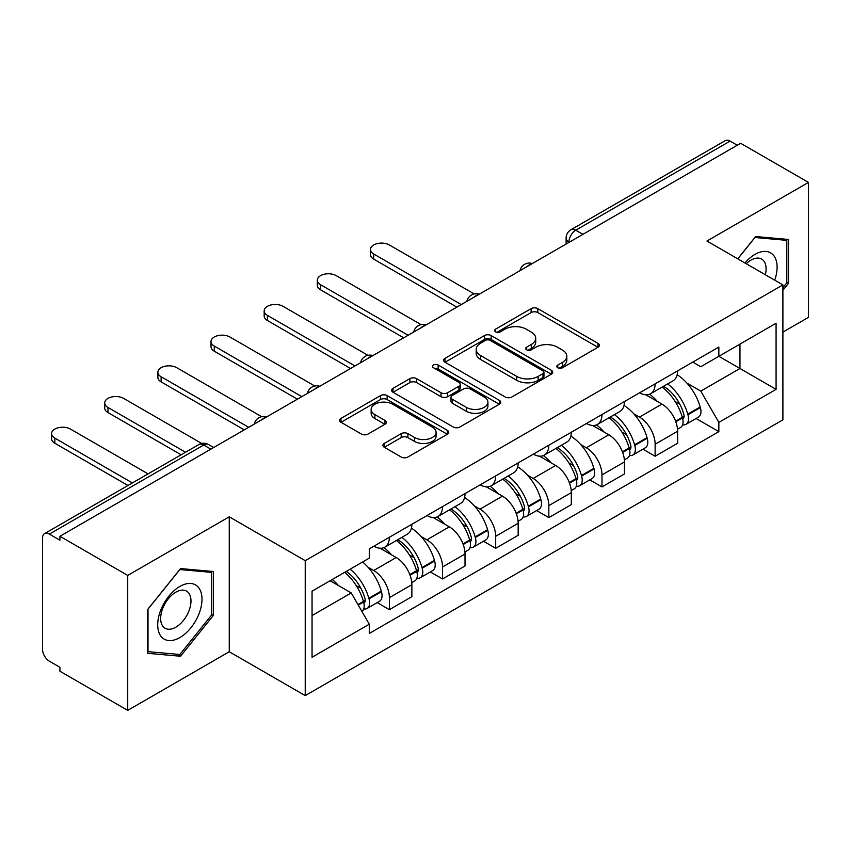 <?xml version="1.0" encoding="UTF-8"?>
<svg xmlns="http://www.w3.org/2000/svg" width="851" height="851" viewBox="0 0 851 851"><rect width="100%" height="100%" fill="white"/><g stroke="black" fill="none" stroke-linecap="round" stroke-linejoin="round"><path stroke-width="1.28" d="M557.788 367.77A3.308 1.915 0 0 0 562.468 367.77L597.998 347.251A4.734 2.734 0 0 0 599.391 345.325A4.734 2.734 0 0 0 597.998 343.389L537.811 308.636A4.734 2.734 0 0 0 531.12 308.636L495.59 329.156A3.308 1.915 0 0 0 494.612 330.507A3.308 1.915 0 0 0 495.59 331.858A3.308 1.915 0 0 0 500.271 331.858L504.866 329.199A15.137 8.733 0 0 1 526.269 329.199L531.29 332.092A15.137 8.733 0 0 1 535.715 338.272A15.137 8.733 0 0 1 531.29 344.453L526.684 347.112A3.308 1.915 0 0 0 525.716 348.463A3.308 1.915 0 0 0 526.684 349.814A3.308 1.915 0 0 0 531.364 349.814L535.97 347.155A15.137 8.733 0 0 1 557.373 347.155L562.383 350.048A15.137 8.733 0 0 1 566.819 356.229A15.137 8.733 0 0 1 562.383 362.409L557.788 365.068A3.308 1.915 0 0 0 556.82 366.419A3.308 1.915 0 0 0 557.788 367.77L557.788 365.068M384.312 443.403A4.734 2.734 0 0 0 382.918 445.339A4.734 2.734 0 0 0 384.312 447.264L401.193 457.019A4.734 2.734 0 0 0 407.884 457.019L447.349 434.233A4.734 2.734 0 0 0 448.732 432.308A4.734 2.734 0 0 0 447.349 430.372L387.152 395.619A4.734 2.734 0 0 0 380.461 395.619L340.996 418.405A4.734 2.734 0 0 0 339.613 420.33A4.734 2.734 0 0 0 340.996 422.266L361.398 434.042A4.734 2.734 0 0 0 368.089 434.042L384.971 424.287A4.734 2.734 0 0 0 386.365 422.362A4.734 2.734 0 0 0 384.971 420.426L374.855 414.586A12.648 7.308 0 0 1 371.153 409.427A12.648 7.308 0 0 1 378.961 402.672A12.648 7.308 0 0 1 392.747 404.257L432.382 427.138A12.648 7.308 0 0 1 436.084 432.308A12.648 7.308 0 0 1 428.276 439.052A12.648 7.308 0 0 1 414.49 437.467L407.884 433.659A4.734 2.734 0 0 0 401.193 433.659L384.312 443.403L384.312 447.264M305.232 560.671L229.259 516.812L127.724 575.425L59.921 536.29L740.647 143.276L808.45 182.412L706.926 241.035L782.899 284.894L305.232 560.671L305.232 695.618L782.899 419.841L782.899 284.894M505.196 396.97A4.734 2.734 0 0 0 511.887 396.97L551.352 374.185A4.734 2.734 0 0 0 552.735 372.259A4.734 2.734 0 0 0 551.352 370.323L491.155 335.571A4.734 2.734 0 0 0 484.464 335.571L445.009 358.356A4.734 2.734 0 0 0 443.616 360.281A4.734 2.734 0 0 0 445.009 362.218L505.196 396.97M434.787 368.483A3.308 1.915 0 0 1 438.148 368.951L438.148 365.015L499.346 400.353A4.734 2.734 0 0 1 500.728 402.278A4.734 2.734 0 0 1 499.346 404.214L459.891 426.989A4.734 2.734 0 0 1 453.2 426.989L393.002 392.237L393.002 388.375A4.734 2.734 0 0 0 391.62 390.311A4.734 2.734 0 0 0 393.002 392.237M393.002 388.375L409.895 378.631A4.734 2.734 0 0 1 416.575 378.631L440.988 392.726A4.734 2.734 0 0 0 447.679 392.726L458.88 386.258A4.734 2.734 0 0 0 460.263 384.322A4.734 2.734 0 0 0 458.88 382.397L433.467 367.717A3.308 1.915 0 0 1 432.499 366.366A3.308 1.915 0 0 1 434.542 364.6A3.308 1.915 0 0 1 438.148 365.015M127.724 575.425L127.724 710.372L59.921 671.226L59.921 667.29L49.369 661.195A9.638 5.563 -120 0 1 42.55 649.387L42.55 538.055A9.638 5.563 -120 0 1 44.55 533.641L198.889 444.541A9.638 5.563 60 0 1 203.697 445.02L49.369 534.12A9.638 5.563 -120 0 0 44.55 533.641M782.899 332.113L808.45 317.359L808.45 182.412M127.724 710.372L229.259 651.749L305.232 695.618M59.921 536.29L59.921 540.215L49.369 534.12M582.903 234.344L575.755 230.217A9.638 5.563 60 0 0 570.936 229.738L725.275 140.628A9.638 5.563 60 0 1 730.084 141.106L575.755 230.217A9.638 5.563 120 0 0 568.936 242.014L568.936 242.407M737.243 145.244L730.084 141.106M655.132 383.844A22.169 12.797 60 0 1 650.547 393.79L673.035 380.812A22.169 12.797 -120 0 0 677.619 370.855M633.793 413.809L639.463 417.086A22.169 12.797 60 0 1 655.132 444.233L677.619 431.244A22.169 12.797 -120 0 0 661.95 404.097L645.856 394.811M677.619 431.244L677.619 443.243L655.132 456.232L642.941 449.19M650.547 393.79A22.169 12.797 60 0 1 639.633 392.79M655.132 444.233L655.132 456.232M601.987 414.522A22.169 12.797 60 0 1 597.391 424.479L619.879 411.49A22.169 12.797 -120 0 0 624.474 401.544M589.786 479.879L601.987 486.91L624.474 473.933L624.474 461.933A22.169 12.797 -120 0 0 608.795 434.787L592.7 425.5M597.391 424.479A22.169 12.797 60 0 1 586.488 423.479M580.637 444.499L586.307 447.764A22.169 12.797 60 0 1 601.987 474.911L601.987 486.91M548.831 445.211A22.169 12.797 60 0 1 544.246 455.157L566.734 442.18A22.169 12.797 -120 0 0 571.319 432.234M536.641 510.557L548.831 517.599L571.319 504.622L571.319 492.623A22.169 12.797 -120 0 0 555.65 465.476L539.555 456.179M544.246 455.157A22.169 12.797 60 0 1 533.332 454.157M527.492 475.177L533.162 478.453A22.169 12.797 60 0 1 548.831 505.6L548.831 517.599M495.686 475.9A22.169 12.797 60 0 1 491.091 485.847L513.578 472.869A22.169 12.797 -120 0 0 518.174 462.912M483.496 541.247L495.686 548.289L518.174 535.3L518.174 523.301A22.169 12.797 -120 0 0 502.494 496.154L486.4 486.868M491.091 485.847A22.169 12.797 60 0 1 480.187 484.847M474.347 505.866L480.017 509.143A22.169 12.797 60 0 1 495.686 536.29L495.686 548.289M442.531 506.579A22.169 12.797 60 0 1 437.946 516.536L460.434 503.547A22.169 12.797 -120 0 0 465.018 493.601M430.34 571.936L442.531 578.967L465.018 565.989L465.018 553.99A22.169 12.797 -120 0 0 449.349 526.843L433.255 517.557M437.946 516.536A22.169 12.797 60 0 1 427.032 515.536M421.192 536.555L426.862 539.821A22.169 12.797 60 0 1 442.531 566.968L442.531 578.967M389.386 537.268A22.169 12.797 60 0 1 384.79 547.214L407.278 534.237A22.169 12.797 -120 0 0 411.873 524.29M377.195 602.614L389.386 609.656L411.873 596.679L411.873 584.68A22.169 12.797 -120 0 0 396.204 557.533L380.11 548.235M384.79 547.214A22.169 12.797 60 0 1 373.887 546.214M368.047 567.234L373.717 570.51A22.169 12.797 60 0 1 389.386 597.657L389.386 609.656M692.778 362.1L700.788 366.728L776.08 323.252L739.966 344.102L739.966 368.494L700.788 391.12L686.938 383.12M312.051 615.56L351.229 592.934L369.281 624.208L312.051 657.259L312.051 591.168L369.281 558.118L369.281 548.874L718.85 347.059L718.85 356.303L776.08 389.354L718.85 422.394L700.788 391.12M776.08 323.252L776.08 389.354M369.281 624.208L369.281 633.452L718.85 431.638L718.85 422.394M782.899 290.308L788.515 283.309L788.515 239.471L755.645 236.535L737.732 258.821M229.259 516.812L229.259 651.749M147.659 653.313L180.54 656.249L213.41 615.347L213.41 571.51L180.54 568.574L147.659 609.476L147.659 653.313M351.229 592.934L330.103 580.744M696.086 418.501L718.85 431.638M786.813 282.33L788.515 283.309M177.061 654.238L180.54 656.249M211.708 614.358L213.41 615.347M559.107 368.238L562.383 366.345A15.137 8.733 0 0 0 566.819 360.164L566.819 356.229M535.715 338.272L535.715 342.208A15.137 8.733 0 0 1 531.29 348.389L528.014 350.282M597.945 347.293L537.811 312.572A4.734 2.734 0 0 0 531.12 312.572L496.91 332.326M551.288 374.227L491.155 339.506A4.734 2.734 0 0 0 484.464 339.506L445.062 362.249M542.991 373.61A3.308 1.915 0 0 0 543.959 372.259A3.308 1.915 0 0 0 542.991 370.908L490.155 340.4A3.308 1.915 0 0 0 485.474 340.4L480.624 343.198A15.137 8.733 0 0 0 476.188 349.378A15.137 8.733 0 0 0 480.624 355.558L516.738 376.408A15.137 8.733 0 0 0 538.14 376.408L542.991 373.61L542.991 377.546A3.308 1.915 0 0 0 543.959 376.195L543.959 372.259M476.188 349.378L476.188 353.314A15.137 8.733 0 0 0 480.624 359.494L480.624 355.558M542.991 377.546L538.14 380.344A15.137 8.733 0 0 1 516.738 380.344L480.624 359.494M393.066 392.279L409.895 382.567L409.895 378.631M460.263 384.322L460.263 388.258A4.734 2.734 0 0 1 458.88 390.183L447.679 396.662A4.734 2.734 0 0 1 440.988 396.662L416.575 382.567A4.734 2.734 0 0 0 409.895 382.567M438.148 368.951L499.282 404.246M466.327 407.352A12.648 7.308 0 0 0 480.113 408.927A12.648 7.308 0 0 0 487.921 402.183A12.648 7.308 0 0 0 484.219 397.023L470.252 388.96A4.734 2.734 0 0 0 463.561 388.96L452.36 395.428A4.734 2.734 0 0 0 450.977 397.353A4.734 2.734 0 0 0 452.36 399.289L466.327 407.352L466.327 411.278A12.648 7.308 0 0 0 480.113 412.863A12.648 7.308 0 0 0 487.921 406.118L487.921 402.183M450.977 397.353L450.977 401.289A4.734 2.734 0 0 0 452.36 403.225L452.36 399.289M466.327 411.278L452.36 403.225M436.084 432.308L436.084 436.233A12.648 7.308 0 0 1 428.276 442.988A12.648 7.308 0 0 1 414.49 441.403L407.884 437.584A4.734 2.734 0 0 0 401.193 437.584L384.365 447.307M371.153 409.427L371.153 413.363A12.648 7.308 0 0 0 374.855 418.522L374.855 414.586M384.918 424.33L374.855 418.522M447.286 434.265L387.152 399.555A4.734 2.734 0 0 0 380.461 399.555L341.06 422.298M663.503 386.311A30.359 17.531 60 0 1 663.652 386.397A30.359 17.531 60 0 1 683.63 413.639L683.8 414.267A5.904 3.404 60 0 1 682.874 418.905A5.904 3.404 60 0 1 682.736 418.969M474.252 293.967L389.386 244.971A11.084 6.393 -0 0 0 377.312 243.577A11.084 6.393 -0 0 0 370.472 249.492A11.084 6.393 -0 0 0 373.717 254.013L373.717 259.13A11.084 6.393 180 0 1 370.472 254.609L370.472 249.492M662.174 387.077A36.614 21.137 60 0 1 682.289 417.288L682.47 417.915A12.169 7.021 60 0 1 680.555 427.468L677.524 429.223M682.63 424.787A12.169 7.021 -120 0 0 686.002 424.33A12.169 7.021 -120 0 0 687.927 414.777L687.746 414.139A36.614 21.137 -120 0 0 667.62 383.929M677.162 374.748A36.614 21.137 60 0 1 700.182 406.959L700.362 407.597A12.169 7.021 60 0 1 698.437 417.15L686.002 424.33M456.838 307.126L373.717 259.13M649.685 394.215A36.614 21.137 60 0 1 657.323 401.438M461.274 304.573L373.717 254.013M675.13 401.481L679.8 404.182M774.708 280.17A31.317 18.084 120 0 0 774.133 256.119A31.317 18.084 120 0 0 744.923 262.98M765.336 274.767A21.445 12.382 120 0 0 764.06 261.321A21.445 12.382 120 0 0 761.645 259.087A21.445 12.382 120 0 0 746.221 263.725M737.796 258.864L754.965 237.503L786.813 240.354L786.813 282.83L782.899 287.702M784.707 239.131L786.813 240.354M199.028 588.158A31.317 18.084 120 0 0 168.785 596.264A31.317 18.084 120 0 0 160.679 635.878A31.317 18.084 120 0 0 190.922 627.772A31.317 18.084 120 0 0 199.028 588.158M188.954 593.349A21.445 12.382 120 0 0 186.539 591.115A21.445 12.382 120 0 0 166.594 601.125A21.445 12.382 120 0 0 162.69 626.028A21.445 12.382 120 0 0 165.105 628.261A21.445 12.382 120 0 0 185.05 618.252A21.445 12.382 120 0 0 188.954 593.349M179.848 654.493L148 651.643L148 609.167L179.848 569.542L211.708 572.383L211.708 614.858L179.848 654.493M209.601 571.17L211.708 572.383M610.348 417.001A30.359 17.531 60 0 1 610.497 417.086A30.359 17.531 60 0 1 630.474 444.318L630.655 444.956A5.904 3.404 60 0 1 629.719 449.583A5.904 3.404 60 0 1 629.591 449.658M421.096 324.646L336.241 275.65A11.084 6.393 -0 0 0 324.157 274.267A11.084 6.393 -0 0 0 317.317 280.181A11.084 6.393 -0 0 0 320.561 284.702L320.561 289.819A11.084 6.393 180 0 1 317.317 285.298L317.317 280.181M609.018 417.767A36.614 21.137 60 0 1 629.144 447.977L629.325 448.605A12.169 7.021 60 0 1 627.4 458.157L624.379 459.902M629.485 455.466A12.169 7.021 -120 0 0 632.857 455.008A12.169 7.021 -120 0 0 634.772 445.456L634.601 444.828A36.614 21.137 -120 0 0 614.475 414.618M624.006 405.438A36.614 21.137 60 0 1 647.037 437.648L647.207 438.276A12.169 7.021 60 0 1 645.292 447.828L632.857 455.008M403.693 337.815L320.561 289.819M596.53 424.904A36.614 21.137 60 0 1 604.178 432.117M408.118 335.251L320.561 284.702M621.985 432.17L626.655 434.861M557.203 447.679A30.359 17.531 60 0 1 557.352 447.764A30.359 17.531 60 0 1 577.329 475.007L577.499 475.635A5.904 3.404 60 0 1 576.574 480.272A5.904 3.404 60 0 1 576.435 480.347M367.951 355.335L283.085 306.339A11.084 6.393 -0 0 0 271.012 304.956A11.084 6.393 -0 0 0 264.172 310.86A11.084 6.393 -0 0 0 267.416 315.391L267.416 320.508A11.084 6.393 180 0 1 264.172 315.976L264.172 310.86M555.873 448.445A36.614 21.137 60 0 1 575.999 478.666L576.17 479.294A12.169 7.021 60 0 1 574.255 488.846L571.223 490.591M576.329 486.155A12.169 7.021 -120 0 0 579.701 485.698A12.169 7.021 -120 0 0 581.627 476.145L581.446 475.518A36.614 21.137 -120 0 0 561.32 445.296M570.861 436.116A36.614 21.137 60 0 1 593.881 468.337L594.062 468.965A12.169 7.021 60 0 1 592.136 478.517L579.701 485.698M350.548 368.494L267.416 320.508M543.385 455.583A36.614 21.137 60 0 1 551.033 462.806M354.973 365.941L267.416 315.391M568.83 462.859L573.5 465.55M504.047 478.368A30.359 17.531 60 0 1 504.207 478.453A30.359 17.531 60 0 1 524.173 505.696L524.354 506.324A5.904 3.404 60 0 1 523.418 510.962A5.904 3.404 60 0 1 523.291 511.025M314.796 386.024L229.94 337.028A11.084 6.393 -0 0 0 217.856 335.634A11.084 6.393 -0 0 0 211.016 341.549A11.084 6.393 -0 0 0 214.261 346.07L214.261 351.186A11.084 6.393 180 0 1 211.016 346.665L211.016 341.549M502.718 479.134A36.614 21.137 60 0 1 522.844 509.345L523.025 509.972A12.169 7.021 60 0 1 521.099 519.525L518.078 521.28M523.184 516.844A12.169 7.021 -120 0 0 526.556 516.387A12.169 7.021 -120 0 0 528.471 506.834L528.301 506.196A36.614 21.137 -120 0 0 508.175 475.986M517.706 466.805A36.614 21.137 60 0 1 540.736 499.026L540.917 499.654A12.169 7.021 60 0 1 538.991 509.206L526.556 516.387M297.393 399.183L214.261 351.186M490.229 486.272A36.614 21.137 60 0 1 497.878 493.495M301.828 396.63L214.261 346.07M515.685 493.537L520.355 496.239M450.902 509.058A30.359 17.531 60 0 1 451.051 509.143A30.359 17.531 60 0 1 471.029 536.385L471.209 537.013A5.904 3.404 60 0 1 470.273 541.64A5.904 3.404 60 0 1 470.135 541.715M261.651 416.703L176.785 367.706A11.084 6.393 -0 0 0 164.711 366.324A11.084 6.393 -0 0 0 157.871 372.238A11.084 6.393 -0 0 0 161.116 376.759L161.116 381.876A11.084 6.393 180 0 1 157.871 377.355L157.871 372.238M449.573 509.823A36.614 21.137 60 0 1 469.699 540.034L469.88 540.662A12.169 7.021 60 0 1 467.954 550.214L464.933 551.959M470.029 547.523A12.169 7.021 -120 0 0 473.401 547.065A12.169 7.021 -120 0 0 475.326 537.513L475.145 536.885A36.614 21.137 -120 0 0 455.019 506.675M464.561 497.495A36.614 21.137 60 0 1 487.58 529.705L487.761 530.333A12.169 7.021 60 0 1 485.836 539.885L473.401 547.065M244.248 429.872L161.116 381.876M437.084 516.961A36.614 21.137 60 0 1 444.733 524.173M248.673 427.308L161.116 376.759M462.529 524.227L467.199 526.918M397.747 539.736A30.359 17.531 60 0 1 397.906 539.832A30.359 17.531 60 0 1 417.873 567.064L418.054 567.691A5.904 3.404 60 0 1 417.118 572.329A5.904 3.404 60 0 1 416.99 572.404M201.687 443.456L123.64 398.396A11.084 6.393 -0 0 0 111.555 397.013A11.084 6.393 -0 0 0 104.716 402.917A11.084 6.393 -0 0 0 107.96 407.448L107.96 412.565A11.084 6.393 180 0 1 104.716 408.033L104.716 402.917M396.417 540.502A36.614 21.137 60 0 1 416.543 570.723L416.724 571.351A12.169 7.021 60 0 1 414.799 580.903L411.778 582.648M416.884 578.212A12.169 7.021 -120 0 0 420.256 577.755A12.169 7.021 -120 0 0 422.181 568.202L422 567.574A36.614 21.137 -120 0 0 401.874 537.353M411.416 528.173A36.614 21.137 60 0 1 434.435 560.394L434.616 561.022A12.169 7.021 60 0 1 432.691 570.574L420.256 577.755M181.114 454.796L107.96 412.565M383.929 547.64A36.614 21.137 60 0 1 391.577 554.863M185.55 452.243L107.96 407.448M409.384 554.916L414.054 557.607M346.24 571.425A30.359 17.531 60 0 1 364.728 597.753L364.909 598.381A5.904 3.404 60 0 1 363.973 603.019A5.904 3.404 60 0 1 363.845 603.082M148.074 473.879L70.484 429.085A11.084 6.393 -0 0 0 58.411 427.691A11.084 6.393 -0 0 0 51.571 433.606A11.084 6.393 -0 0 0 54.815 438.127L54.815 443.243A11.084 6.393 180 0 1 51.571 438.722L51.571 433.606M344.698 572.319A36.614 21.137 60 0 1 363.398 601.402L363.579 602.029A12.169 7.021 60 0 1 361.909 611.433M363.739 608.901A12.169 7.021 -120 0 0 367.1 608.444A12.169 7.021 -120 0 0 369.026 598.891L368.845 598.253A36.614 21.137 -120 0 0 350.144 569.17M362.579 561.99A36.614 21.137 60 0 1 381.28 591.083L381.461 591.711A12.169 7.021 60 0 1 379.535 601.263L367.1 608.444M127.969 485.485L54.815 443.243M332.262 579.499A36.614 21.137 60 0 1 338.432 585.552M132.394 482.921L54.815 438.127M356.239 585.594L360.898 588.296M569.276 242.216L568.936 242.014A9.638 5.563 0 0 1 566.117 238.078L566.117 244.035M442.531 566.968L465.018 553.99M495.686 536.29L518.174 523.301M548.831 505.6L571.319 492.623M601.987 474.911L624.474 461.933M389.386 597.657L411.873 584.68M373.717 570.51L396.204 557.533M426.862 539.821L449.349 526.843M480.017 509.143L502.494 496.154M533.162 478.453L555.65 465.476M586.307 447.764L608.795 434.787M639.463 417.086L661.95 404.097M531.545 264.001A9.638 5.563 120 0 0 527.29 266.459M478.39 294.691A9.638 5.563 120 0 0 474.135 297.137M425.245 325.369A9.638 5.563 120 0 0 420.99 327.826M372.089 356.058A9.638 5.563 120 0 0 367.834 358.516M318.944 386.748A9.638 5.563 120 0 0 314.689 389.194M265.789 417.426A9.638 5.563 120 0 0 261.534 419.883M210.857 449.147L203.697 445.02A9.638 5.563 120 0 1 208.516 444.541A9.638 9.638 0 0 0 198.889 444.541M562.383 366.345L562.383 362.409M526.684 349.814L526.684 347.112M531.29 348.389L531.29 344.453M495.59 331.858L495.59 329.156M531.12 312.572L531.12 308.636M537.811 312.572L537.811 308.636M597.998 347.251L597.998 343.389M445.009 362.218L445.009 358.356M484.464 339.506L484.464 335.571M491.155 339.506L491.155 335.571M551.352 374.185L551.352 370.323M516.738 380.344L516.738 376.408M538.14 380.344L538.14 376.408M416.575 382.567L416.575 378.631M440.988 396.662L440.988 392.726M447.679 396.662L447.679 392.726M458.88 390.183L458.88 386.258M499.346 404.214L499.346 400.353M401.193 437.584L401.193 433.659M407.884 437.584L407.884 433.659M414.49 441.403L414.49 437.467M384.971 424.287L384.971 420.426M340.996 422.266L340.996 418.405M380.461 399.555L380.461 395.619M387.152 399.555L387.152 395.619M447.349 434.233L447.349 430.372M675.811 421.766L682.47 417.915M687.927 414.777L700.362 407.597M687.746 414.139L700.182 406.959M682.279 417.245L684.098 416.203M675.588 421.16L682.289 417.288M622.666 452.455L629.325 448.605M634.772 445.456L647.207 438.276M634.601 444.828L647.037 437.648M629.134 447.934L630.942 446.881M622.443 451.849L629.144 447.977M569.51 483.134L576.17 479.294M581.627 476.145L594.062 468.965M581.446 475.518L593.881 468.337M575.978 478.613L577.797 477.571M569.287 482.538L575.999 478.666M516.366 513.823L523.025 509.972M528.471 506.834L540.917 499.654M528.301 506.196L540.736 499.026M516.142 513.217L524.641 508.26M463.21 544.512L469.88 540.662M475.326 537.513L487.761 530.333M475.145 536.885L487.58 529.705M462.987 543.906L471.497 538.938M410.065 575.191L416.724 571.351M422.181 568.202L434.616 561.022M422 567.574L434.435 560.394M416.533 570.67L418.341 569.627M409.842 574.595L416.543 570.723M358.25 605.104L363.579 602.029M369.026 598.891L381.461 591.711M368.845 598.253L381.28 591.083M363.388 601.359L365.196 600.317M357.941 604.561L363.398 601.402M532.364 263.523A9.638 9.638 0 0 0 519.993 270.671M479.209 294.212A9.638 9.638 0 0 0 466.848 301.35M426.064 324.901A9.638 9.638 0 0 0 413.692 332.039M372.908 355.58A9.638 9.638 0 0 0 360.547 362.728M319.763 386.269A9.638 9.638 0 0 0 307.392 393.407M266.608 416.958A9.638 9.638 0 0 0 254.247 424.096M213.675 447.52L208.516 444.541M570.936 229.738A9.638 9.638 0 0 0 566.117 238.078"/></g></svg>
